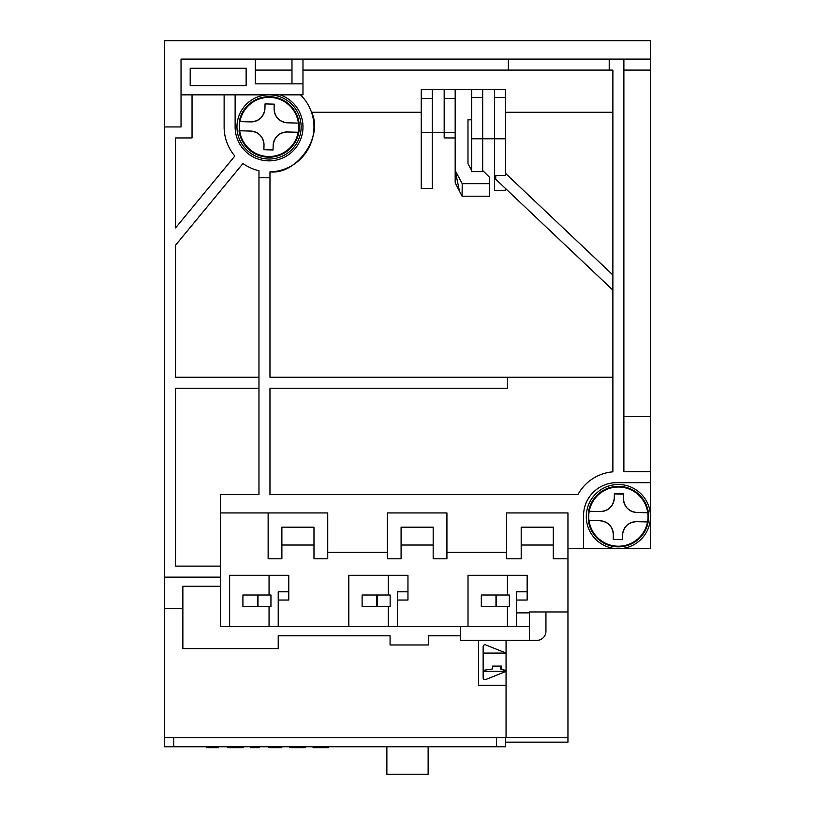 <?xml version="1.0" encoding="UTF-8"?>
<svg xmlns="http://www.w3.org/2000/svg" width="815" height="815" viewBox="0 0 815 815"><rect width="100%" height="100%" fill="white"/><g stroke="black" fill="none" stroke-linecap="round" stroke-linejoin="round"><path stroke-width="1.22" d="M483.142 671.397L506.064 671.397L506.064 653.059L485.659 644.899A1.834 1.834 0 0 0 483.142 646.601L483.142 677.866A1.834 1.834 0 0 0 485.659 679.567L506.064 671.397L506.064 685.313L478.558 685.313L478.558 640.386L460.679 640.386L460.679 626.633M164.528 126.936L181.032 126.936L181.032 59.088L650.472 59.088L650.472 40.75L164.528 40.75L164.528 737.575L506.064 737.575L506.064 685.313M567.953 558.784L553.283 558.784L553.283 527.203L521.192 527.203L521.192 558.784L506.523 558.784L506.523 512.941L567.953 512.941L567.953 737.575L506.064 737.575M164.528 608.296L182.866 608.296M164.528 577.122L220.458 577.122M224.125 94.846L224.125 126.936A44.927 44.927 0 0 0 234.842 156.062L175.531 227.925L175.531 137.939L192.034 137.939L192.034 94.846M220.458 566.119L175.531 566.119L175.531 388.246L258.966 388.246M258.966 377.243L175.531 377.243L175.531 245.213L242.962 163.509A44.927 44.927 0 0 0 258.966 170.712L258.966 494.603L220.458 494.603L220.458 626.633L229.626 626.633L229.626 575.288L288.765 575.288L288.765 600.044L278.221 600.044M609.212 59.088L609.212 70.09L612.88 70.09L612.88 471.834A44.01 44.01 0 0 0 577.917 494.603L269.969 494.603L269.969 388.246L507.439 388.246L507.439 377.243L269.969 377.243L269.969 171.853A44.927 44.927 0 0 0 300.49 94.846M280.054 94.846A33.924 33.924 0 0 1 265.323 160.657A33.924 33.924 0 0 1 235.128 126.936L235.128 94.846M220.458 586.291L182.866 586.291L182.866 648.638L278.221 648.638L278.221 635.802L390.079 635.802L390.079 644.971L428.588 644.971L428.588 635.802L460.679 635.802M567.953 611.963L529.444 611.963L529.444 640.386L478.558 640.386M181.032 94.846L302.976 94.846L302.976 59.088M269.969 171.853C296.721 175.103 323.81 136.248 311.513 112.266L421.253 112.266M269.969 177.762L258.966 177.762M650.472 59.088L650.472 548.699L583.54 548.699L583.54 515.691A33.008 33.008 0 0 1 616.548 482.684L650.472 482.684M567.953 548.699L583.54 548.699M529.444 640.386L536.779 640.386A9.169 9.169 0 0 0 545.948 631.218L545.948 611.963M229.626 626.633L468.014 626.633L468.014 575.288L527.152 575.288L527.152 600.044L516.608 600.044M553.283 545.031L521.192 545.031M506.523 552.366L446.926 552.366M433.173 545.031L401.082 545.031M387.329 552.366L327.732 552.366M313.979 545.031L281.888 545.031M268.135 512.941L268.135 558.784L281.888 558.784L281.888 527.203L313.979 527.203L313.979 558.784L327.732 558.784L327.732 512.941L220.458 512.941M348.82 626.633L348.82 575.288L407.958 575.288L407.958 600.044L397.414 600.044M650.472 471.681L623.883 471.681L623.883 59.088M483.142 653.059L506.064 653.059L506.064 640.386M529.444 626.633L468.014 626.633M246.13 68.256L190.201 68.256L190.201 85.677L246.13 85.677L246.13 68.256M255.299 59.088L255.299 83.843L302.976 83.843M505.606 188.591L505.606 190.537L494.603 190.537L494.603 138.795L505.606 138.795L505.606 175.317L495.744 175.317L495.744 179.259L612.88 290.14M459.589 191.749L455.178 170.549L455.178 182.805L462.064 196.211L489.357 196.211L489.357 177.11L482.684 170.549M421.253 188.52L432.256 188.52L432.256 89.344L421.253 89.344L421.253 188.52M623.883 416.669L650.472 416.669M291.974 83.843L291.974 59.088M291.974 70.09L255.299 70.09M650.472 70.09L623.883 70.09M609.212 70.09L508.356 70.09L508.356 59.088M508.356 70.09L302.976 70.09M407.958 591.792L397.414 591.792L397.414 626.633M288.765 591.792L278.221 591.792L278.221 626.633M401.082 527.203L433.173 527.203L433.173 558.784L446.926 558.784L446.926 512.941L387.329 512.941L387.329 558.784L401.082 558.784L401.082 527.203M529.444 612.88L516.608 612.88M612.88 377.243L507.439 377.243M269.052 626.633L269.052 606.462M269.052 595.001L269.052 575.288M388.246 626.633L388.246 606.462M388.246 595.001L388.246 575.288M507.439 626.633L507.439 606.462M507.439 595.001L507.439 575.288M527.152 591.792L516.608 591.792L516.608 626.633M471.681 97.566L471.681 171.608L482.684 171.608L482.684 97.566L471.681 97.566L471.681 89.344L455.178 89.344L455.178 170.549L462.227 183.67L489.357 183.67M612.88 112.266L505.606 112.266M482.684 97.566L482.684 89.344L494.603 89.344L494.603 138.795L471.681 138.795M462.064 196.211L462.227 183.67M505.606 173.442L612.88 274.991M471.681 170.549L467.983 163.662L467.983 119.785L471.681 119.785M494.603 89.344L505.606 89.344L505.606 138.795M494.603 97.566L505.606 97.566M471.681 89.344L482.684 89.344M421.253 132.438L444.175 132.438L444.175 137.939L455.178 137.939M421.253 98.513L432.256 98.513M455.178 89.344L432.256 89.344M455.178 132.438L444.175 132.438L444.175 98.513L455.178 98.513M444.175 89.344L444.175 98.513M505.606 742.159L567.953 742.159L567.953 737.575L556.492 737.575M505.606 737.575L505.606 746.744L164.528 746.744L164.528 737.575M496.437 746.744L496.437 737.575L173.697 737.575L173.697 746.744M218.471 746.744L218.471 747.661L206.419 747.661L206.419 746.744M243.247 746.744L243.247 747.661L242.361 747.661L242.361 746.744M239.427 746.744L239.427 747.661L242.361 747.661M229.871 746.744L229.871 747.661L239.427 747.661M227.813 746.744L227.813 747.661L229.871 747.661M259.201 746.744L259.201 747.661L250.388 747.661L250.388 746.744M281.776 746.744L281.776 747.661L268.838 747.661L268.838 746.744M305.228 746.744L305.228 747.661L297.312 747.661L297.312 746.744M289.651 746.744L289.651 747.661L297.312 747.661M313.103 746.744L313.103 747.661L328.669 747.661L328.669 746.744M328.384 746.744L328.384 747.661M321.456 746.744L321.456 747.661M313.979 746.744L313.979 747.661M386.87 746.744L386.87 774.25L428.13 774.25L428.13 746.744M257.591 606.462L242.921 606.462L242.921 595.001L257.591 595.001L257.591 606.462L270.947 606.462L270.947 595.001L257.988 595.001L257.988 606.462M270.947 595.001L270.947 606.462M376.785 606.462L362.115 606.462L362.115 595.001L376.785 595.001L376.785 606.462L390.14 606.462L390.14 595.001L377.182 595.001L377.182 606.462M390.14 595.001L390.14 606.462M495.978 606.462L481.308 606.462L481.308 595.001L495.978 595.001L495.978 606.462L509.334 606.462L509.334 595.001L496.376 595.001L496.376 606.462M509.334 595.001L509.334 606.462M647.558 521.926L636.596 521.651L647.558 521.926A29.656 29.656 0 0 0 647.782 512.767L636.831 512.492L647.782 512.767M648.17 517.362A29.798 29.798 0 0 0 619.135 486.82A29.798 29.798 0 0 0 588.593 515.854A29.798 29.798 0 0 0 617.627 546.396A29.798 29.798 0 0 0 648.17 517.362M589.204 511.29L600.166 511.565L589.204 511.29A29.656 29.656 0 0 0 588.98 520.449L599.932 520.724L588.98 520.449M600.166 511.565C608.51 510.923 613.206 506.461 614.266 498.159L614.378 493.574L623.546 493.809L623.424 498.393C624.066 506.736 628.528 511.433 636.831 512.492A13.753 13.753 0 0 1 623.607 500.97M636.596 521.651C628.253 522.293 623.557 526.755 622.497 535.058L622.385 539.642L613.216 539.408L613.338 534.823C612.697 526.48 608.235 521.783 599.932 520.724A13.753 13.753 0 0 1 613.338 534.823M623.536 494.185L614.367 493.961M602.743 511.382A13.753 13.753 0 0 0 614.266 498.159M613.216 539.408L622.385 539.642M634.019 521.834A13.753 13.753 0 0 0 622.497 535.058M589.062 511.28L588.603 511.27A30.257 30.257 0 0 1 635.456 491.628A30.257 30.257 0 0 1 634.172 542.413A30.257 30.257 0 0 1 588.369 520.439L588.827 520.449M650.462 517.413A32.091 32.091 0 0 0 619.186 484.528A32.091 32.091 0 0 0 586.301 515.803A32.091 32.091 0 0 0 617.576 548.689A32.091 32.091 0 0 0 650.462 517.413M298.229 132.254L287.267 131.979L298.229 132.254A29.656 29.656 0 0 0 298.453 123.096L287.501 122.821L298.453 123.096M298.84 127.69A29.798 29.798 0 0 0 269.806 97.148A29.798 29.798 0 0 0 239.264 126.182A29.798 29.798 0 0 0 268.298 156.725A29.798 29.798 0 0 0 298.84 127.69M239.875 121.618L250.837 121.893L239.875 121.618A29.656 29.656 0 0 0 239.651 130.777L250.602 131.052L239.651 130.777M264.936 108.487A13.753 13.753 0 0 1 250.837 121.893C259.18 121.252 263.877 116.79 264.936 108.487L265.048 103.902L274.217 104.137L274.095 108.721C274.737 117.065 279.199 121.761 287.501 122.821A13.753 13.753 0 0 1 274.278 111.298M273.168 145.386A13.753 13.753 0 0 1 287.267 131.979C278.924 132.621 274.227 137.083 273.168 145.386L273.056 149.97L263.887 149.736L264.009 145.151C263.367 136.808 258.905 132.112 250.602 131.052A13.753 13.753 0 0 1 264.009 145.151M274.217 104.137L265.048 103.902M263.897 149.359L273.056 149.97M239.732 121.608L239.274 121.598A30.257 30.257 0 0 1 286.126 101.957A30.257 30.257 0 0 1 284.843 152.741A30.257 30.257 0 0 1 239.04 130.767L239.498 130.777M301.132 127.741A32.091 32.091 0 0 0 269.857 94.856A32.091 32.091 0 0 0 236.971 126.131A32.091 32.091 0 0 0 268.247 159.017A32.091 32.091 0 0 0 301.132 127.741M483.142 670.358L492.321 668.993L492.433 666.1L501.602 666.1L501.48 669.135L506.064 670.613M505.055 670.623L500.553 668.993L500.441 666.1M589.255 511.29A29.605 29.605 0 0 1 647.731 512.767M647.507 521.926A29.605 29.605 0 0 1 589.031 520.449M239.926 121.618A29.605 29.605 0 0 1 298.402 123.096M298.178 132.254A29.605 29.605 0 0 1 239.702 130.777M483.142 653.263L506.064 653.263M500.553 666.252L500.553 668.993"/></g></svg>
